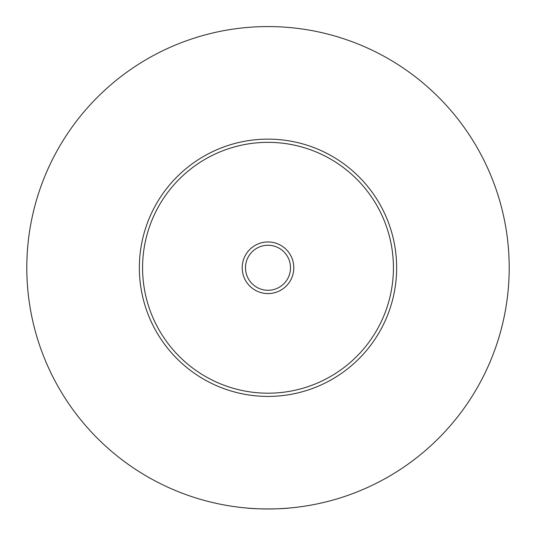 <?xml version="1.0" encoding="UTF-8"?>
<svg xmlns="http://www.w3.org/2000/svg" width="536" height="536" viewBox="0 0 536 536"><rect width="100%" height="100%" fill="white"/><g stroke="black" fill="none" stroke-linecap="round" stroke-linejoin="round"><path stroke-width="0.8" d="M243.558 507.733L246.728 508.034C255.786 509.22 280.214 509.22 289.273 508.034L292.442 507.733M293.808 267.772A25.808 25.808 0 0 0 268 241.964A25.808 25.808 0 0 0 242.192 267.772A25.808 25.808 0 0 0 268 293.581A25.808 25.808 0 0 0 293.808 267.772M245.488 267.772A22.512 22.512 0 0 0 268 290.284A22.512 22.512 0 0 0 290.512 267.772A22.512 22.512 0 0 0 268 245.26A22.512 22.512 0 0 0 245.488 267.772M396.64 267.772A128.64 128.64 0 0 1 268 396.412A128.64 128.64 0 0 1 139.36 267.772A128.64 128.64 0 0 1 268 139.132A128.64 128.64 0 0 1 396.64 267.772M509.2 267.772A241.2 241.2 0 0 1 268 508.972A241.2 241.2 0 0 1 26.8 267.772A241.2 241.2 0 0 1 268 26.572A241.2 241.2 0 0 1 509.2 267.772M393.424 267.772A125.424 125.424 0 0 0 268 142.348A125.424 125.424 0 0 0 142.576 267.772A125.424 125.424 0 0 0 268 393.196A125.424 125.424 0 0 0 393.424 267.772"/></g></svg>
